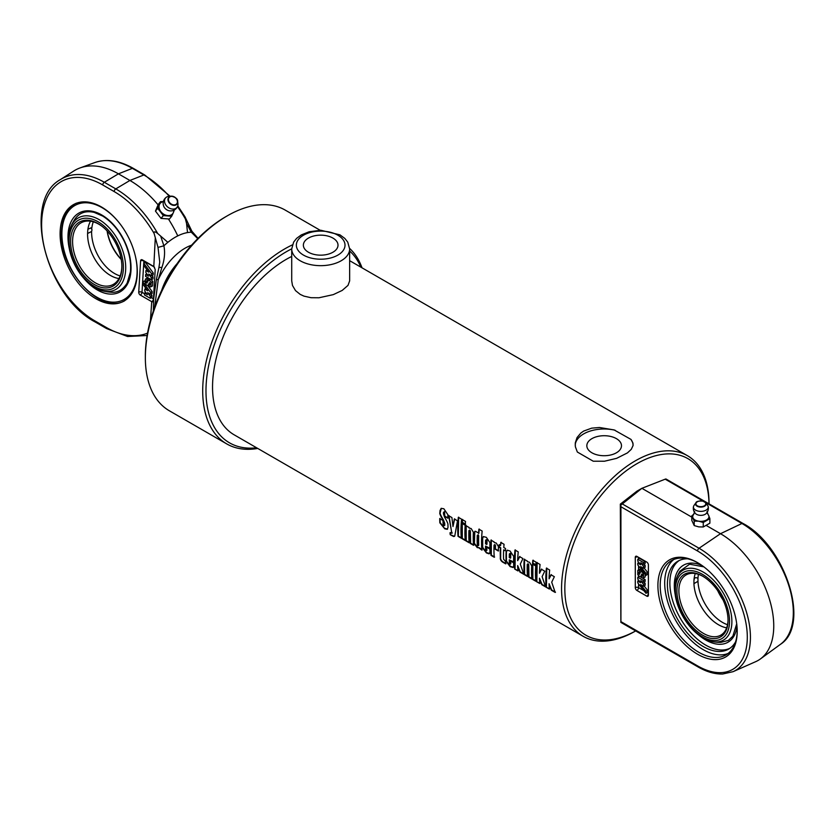 <?xml version="1.0" encoding="UTF-8"?>
<svg xmlns="http://www.w3.org/2000/svg" width="835" height="835" viewBox="0 0 835 835"><rect width="100%" height="100%" fill="white"/><g stroke="black" fill="none" stroke-linecap="round" stroke-linejoin="round"><path stroke-width="1.25" d="M308.439 252.233A17.326 9.999 180 0 1 303.366 245.156A17.326 9.999 180 0 1 320.682 235.157A17.326 9.999 180 0 1 338.008 245.156A17.326 9.999 180 0 1 327.31 254.404A17.326 9.999 180 0 1 308.439 252.233M349.646 248.945L349.646 280.873L348.007 285.382L342.204 290.423L333.29 294.63L318.96 297.771L311.048 297.709L303.961 296.122L300.203 294.39L295.496 290.59L292.49 285.466L291.718 280.873L291.718 248.945A28.964 16.721 0 0 0 300.203 260.77A28.964 16.721 0 0 0 331.766 264.392A28.964 16.721 0 0 0 349.646 248.945L347.746 242.129L344.803 238.413L339.981 234.865L320.838 230.262L309.138 231.754L301.268 234.938L296.613 238.361L293.628 242.119L291.718 248.945M591.911 452.789A17.326 9.999 180 0 1 586.838 445.713A17.326 9.999 180 0 1 604.164 435.713A17.326 9.999 180 0 1 621.48 445.723A17.326 9.999 180 0 1 610.792 454.96A17.326 9.999 180 0 1 591.911 452.789M549.691 588.852L546.111 587.193A104.281 60.203 -60 0 1 546.403 568.144L549.66 570.023A104.281 60.203 120 0 0 549.086 578.812L551.309 574.605M546.434 586.974L546.737 568.009M555.505 592.203L551.674 590.001L549.075 583.728A104.281 60.203 120 0 0 549.367 589.072L546.111 587.193M549.086 578.812L550.975 574.762L554.356 576.714L551.716 582.193L555.181 592.433L551.351 590.22L549.075 583.728M540.088 583.31L536.508 581.651A104.281 60.203 -60 0 1 536.811 562.602L540.057 564.481A104.281 60.203 120 0 0 539.483 573.269L541.706 569.063M536.842 581.431L537.135 562.466M545.902 586.661L542.082 584.458L539.473 578.185A104.281 60.203 120 0 0 539.765 583.529L536.508 581.651M539.483 573.269L541.372 569.22L544.754 571.171L542.113 576.651L545.579 586.89L541.748 584.677L539.473 578.185M536.153 564.94L532.897 563.061L533.158 560.17M536.091 562.195A104.281 60.203 120 0 0 535.819 565.086L532.573 563.207A104.281 60.203 -60 0 1 532.834 560.316L536.091 562.195M536.122 581.014L532.866 579.135L532.824 563.938M535.757 565.973A104.281 60.203 120 0 0 535.799 581.243L532.542 579.365A104.281 60.203 -60 0 1 532.5 564.095L535.757 565.973M527.835 576.234L524.578 574.355L524.537 559.147M532.219 578.759L528.962 576.881L528.743 564.784L528.211 563.75L527.282 564.272A104.281 60.203 120 0 0 527.501 576.453L524.244 574.574A104.281 60.203 -60 0 1 524.203 559.304L527.459 561.183A104.281 60.203 120 0 0 527.428 561.715L529.494 562.237L531.718 565.859A104.281 60.203 120 0 0 531.885 578.989L528.639 577.1A104.281 60.203 -60 0 1 528.409 564.951L527.887 563.917L527.282 564.272M518.274 570.712L514.694 569.063A104.281 60.203 -60 0 1 514.986 550.004L518.243 551.893A104.281 60.203 120 0 0 517.669 560.671L519.892 556.465M515.018 568.833L515.32 549.868M524.088 574.073L520.257 571.86L517.658 565.587A104.281 60.203 120 0 0 517.951 570.942L514.694 569.063M517.669 560.671L519.558 556.621L522.94 558.573L520.299 564.053L523.764 574.292L519.934 572.079L517.658 565.587M485.615 540.245L486.534 539.629L485.939 540.068L486.534 539.629L487.045 540.715A103.811 59.943 -60 0 0 486.951 544.263L486.628 544.441A104.281 60.203 -60 0 1 486.711 540.882L486.21 539.786L485.615 540.245A104.281 60.203 120 0 0 485.521 543.804L486.628 544.441M489.675 553.553L486.711 552.676L482.703 547.405L482.682 538.293L483.392 536.529M490.208 548.418L485.521 546.09A104.281 60.203 120 0 0 485.636 549.587L486.241 550.672L487.076 550.014L486.565 550.453L486.962 547.019M486.241 550.672L486.742 550.234A104.281 60.203 -60 0 1 486.638 547.217L489.894 549.096A104.281 60.203 120 0 0 489.999 552.133L489.039 553.845L486.387 552.895L482.38 547.614A104.281 60.203 -60 0 1 482.348 538.46L483.277 536.571L486.335 537.322L489.978 542.729A104.281 60.203 120 0 0 489.884 548.616L485.521 546.09M447.581 529.108L444.418 528.231L440.17 522.626L440.055 518.41M448.051 518.013L444.784 516.124L444.512 511.625L443.448 512.565L443.437 513.869L444.523 517.095C447.101 521.416 448.249 524.004 447.946 524.871A104.281 60.203 120 0 0 448.03 527.24L447.299 529.307L444.752 528.816L439.847 522.835A104.281 60.203 -60 0 1 439.732 518.598L442.999 520.487A104.281 60.203 120 0 0 443.114 524.756L443.823 525.768L444.439 525.518A104.281 60.203 -60 0 1 444.356 523.315L443.145 520.236C440.504 515.863 439.419 513.379 439.878 512.784A104.281 60.203 -60 0 1 440.014 510.582L441.162 508.348L443.855 508.765L447.936 514.788A104.281 60.203 120 0 0 447.727 518.18L444.46 516.291A104.281 60.203 -60 0 1 444.679 512.68L444.178 511.771L443.448 512.565M443.823 525.768L444.773 525.309L444.147 525.559L444.773 525.309L444.69 523.117L443.468 520.048C440.828 515.686 439.742 513.212 440.202 512.617L441.329 508.285M454.584 536.362L450.211 534.703A104.281 60.203 -60 0 1 450.002 532.782L451.808 532.907L448.656 515.686L451.912 517.564L452.998 526.551L454.668 518.817M451.808 533.304L448.99 515.529M450.545 534.463L450.326 532.553M452.998 526.551L454.334 518.963L457.507 520.8L454.772 535.955L453.655 536.54L450.211 534.703M452.027 533.304L452.132 532.688M461.619 538.001L458.363 536.122L458.655 517.157M461.588 519.182A104.281 60.203 120 0 0 461.296 538.231L458.039 536.352A104.281 60.203 -60 0 1 458.332 517.303L461.588 519.182M465.554 540.276L462.298 538.398L462.256 523.201M465.189 525.236A104.281 60.203 120 0 0 465.231 540.495L461.974 538.617A104.281 60.203 -60 0 1 461.932 523.347L465.189 525.236M465.586 524.192L462.329 522.313L462.59 519.433M465.523 521.447A104.281 60.203 120 0 0 465.252 524.349L461.995 522.47A104.281 60.203 -60 0 1 462.266 519.568L465.523 521.447M469.479 542.541L466.222 540.663L466.18 525.455M473.862 545.067L470.606 543.188L470.387 531.091L469.855 530.058L468.926 530.58A104.281 60.203 120 0 0 469.145 542.76L465.899 540.882A104.281 60.203 -60 0 1 465.857 525.612L469.113 527.49A104.281 60.203 120 0 0 469.072 528.023L471.138 528.545L473.361 532.166A104.281 60.203 120 0 0 473.539 545.297L470.282 543.418A104.281 60.203 -60 0 1 470.053 531.258L469.531 530.225L468.926 530.58M477.902 545.829L478.747 545.265A103.811 59.943 -60 0 1 478.716 535.819L478.194 534.807L477.265 535.36A104.281 60.203 120 0 0 477.286 544.817L477.902 545.829L478.424 545.474A104.281 60.203 -60 0 1 478.392 535.986L477.86 534.974L477.265 535.36M482.192 549.879L479.405 547.802L477.234 547.614L474.061 543.481A104.281 60.203 -60 0 1 474.05 532.511L475.501 531.279L478.862 533.273L479.227 529.035M479.405 547.802L477.557 547.395L474.395 543.272L474.823 531.321M478.538 533.429A104.281 60.203 -60 0 1 478.904 529.171L482.16 531.05A104.281 60.203 120 0 0 481.868 550.098L479.081 548.021M494.591 557.039L491.335 555.16L491.304 539.963M498.652 550.829L495.405 548.939L495.489 545.589L494.967 544.556L494.049 545.088A104.281 60.203 120 0 0 494.268 557.269L491.011 555.39A104.281 60.203 -60 0 1 490.97 540.12L494.226 541.998A104.281 60.203 120 0 0 494.195 542.52L496.24 543.042L498.464 546.664A104.281 60.203 120 0 0 498.328 551.006L495.071 549.127A104.281 60.203 -60 0 1 495.165 545.756L494.644 544.712L494.049 545.088M505.728 550.703L503.641 549.858A104.281 60.203 120 0 0 503.589 559.189L505.53 561.381A104.281 60.203 120 0 0 505.697 563.865L503.641 562.675C501.146 561.444 500.04 559.669 500.342 557.342A104.281 60.203 -60 0 1 500.384 547.979L498.933 547.134A104.281 60.203 -60 0 1 499.079 544.796L500.53 545.631A104.281 60.203 -60 0 1 500.802 542.406L504.058 544.284A104.281 60.203 120 0 0 503.776 547.509L505.54 548.532A104.281 60.203 120 0 0 505.394 550.87L503.641 549.858M500.53 545.631L501.136 542.259M506.031 563.646L503.975 562.456C501.47 561.224 500.363 559.45 500.666 557.133L500.708 547.812L499.257 546.967L499.403 544.639M509.35 553.949L510.279 553.334L509.684 553.782L510.279 553.334L510.78 554.419A103.811 59.943 -60 0 0 510.696 557.968L510.362 558.156A104.281 60.203 -60 0 1 510.456 554.586L509.945 553.501L509.35 553.949A104.281 60.203 120 0 0 509.256 557.509L510.362 558.156M513.421 567.257L510.456 566.38L506.448 561.11L506.417 551.998L507.127 550.234M513.953 562.122L509.267 559.805A104.281 60.203 120 0 0 509.381 563.301L509.987 564.376L510.811 563.729L510.707 560.734M509.987 564.376L510.488 563.938A104.281 60.203 -60 0 1 510.383 560.932L513.629 562.811A104.281 60.203 120 0 0 513.744 565.838L513.076 567.487L510.122 566.61L506.125 561.329A104.281 60.203 -60 0 1 506.093 552.165L507.346 550.182L510.07 551.027L513.713 556.434A104.281 60.203 120 0 0 513.629 562.32L509.267 559.805M291.718 256.439A104.281 60.203 120 0 0 286.269 259.351A104.281 60.203 120 0 0 218.154 351.243A104.281 60.203 120 0 0 234.134 434.805L583.154 636.301A104.281 60.203 120 0 0 635.289 631.145L635.665 630.926M583.675 431.058L591.723 428.146L599.54 427.499L614.132 429.931L630.978 439.408L632.961 443.103L633.034 445.619L631.26 449.355L627.45 452.894L616.595 458.352L604.488 461.223L593.226 461.202L577.34 452.027L575.357 446.694L575.284 442.915L577.068 437.53L580.878 433.01L583.675 431.058M635.654 630.916A101.964 58.867 -60 0 1 564.836 587.83A101.964 58.867 -60 0 1 636.928 463.696A101.964 58.867 -60 0 1 709.019 503.849L709.03 503.421A104.281 60.203 120 0 0 687.435 455.691A104.281 60.203 120 0 0 635.289 460.857A104.281 60.203 120 0 0 567.174 552.749A104.281 60.203 120 0 0 583.154 636.301M575.211 445.18A28.964 16.721 180 0 1 615.092 430.234M630.978 439.408A28.964 16.721 180 0 1 633.107 445.065M292.365 244.905A115.867 66.894 120 0 0 284.631 248.945A115.867 66.894 120 0 0 208.938 351.044A115.867 66.894 120 0 0 226.702 443.886A115.867 66.894 120 0 0 257.754 448.437M362.025 267.816A115.867 66.894 120 0 0 349.646 248.433M256.606 447.769A113.55 65.558 -60 0 1 207.414 372.577A113.55 65.558 -60 0 1 286.269 251.784A113.55 65.558 -60 0 1 291.718 248.851M349.646 250.98A113.55 65.558 -60 0 1 360.877 267.158M226.702 443.886L169.348 410.778A115.867 66.894 -60 0 1 145.353 357.735A115.867 66.894 -60 0 1 227.287 215.837A115.867 66.894 -60 0 1 285.215 210.096L320.149 230.262M225.648 216.776L227.287 215.837L225.648 216.776A113.55 65.558 120 0 0 145.353 355.846L145.353 357.735M166.541 280.863A57.928 33.452 -60 0 1 171.3 272.617M160.529 201.642L158.253 204.418L155.456 211.088L161.04 218.394L169.411 219.02L171.686 216.244L163.316 215.618L157.732 208.322L160.529 201.642L163.378 201.527M174.484 209.575L173.388 212.549A8.11 6.158 -140.6 0 1 167.804 215.566A8.11 6.158 -140.6 0 1 160.821 211.61A8.11 6.158 -140.6 0 1 159.433 204.617A8.11 6.158 -140.6 0 1 163.347 201.663M173.784 210.243A8.11 6.158 -140.6 0 1 173.388 212.549L171.686 216.244M155.456 211.088L157.732 208.322M161.04 218.394L163.316 215.618M164.881 199.064A7.4 5.615 -140.6 0 1 166.457 197.154A7.4 5.615 -140.6 0 1 169.056 196.309L171.238 196.162A5.344 4.06 39.4 0 0 168.221 198.156A5.344 4.06 39.4 0 0 172.313 205.076A5.344 4.06 39.4 0 0 177.657 201.433A5.344 4.06 39.4 0 0 171.238 196.162C175.757 197.29 177.897 199.054 177.657 201.433L177.938 203.604A7.4 5.615 -140.6 0 1 177.615 206.318A7.4 5.615 -140.6 0 1 169.035 207.957A7.4 5.615 -140.6 0 1 164.881 199.064M177.615 206.318A7.536 7.536 0 0 1 169.098 210.754A6.137 4.655 -140.6 0 1 163.764 206.36A7.536 7.536 0 0 1 166.457 197.154M168.482 219.083A92.695 57.145 63.6 0 1 177.771 235.887A52.72 30.436 120 0 0 167.856 242.338L157.69 233.508A90.952 56.081 -116.4 0 0 115.783 188.887A2.317 1.336 120 0 0 114.176 191.58A88.646 54.651 63.6 0 1 154.11 233.476C153.713 231.337 154.913 231.347 157.69 233.508M177.771 235.887A52.72 30.436 120 0 1 187.51 232.589L186.56 223.446L185.161 218.071M170.1 196.235L144.758 174.985A2.317 1.336 120 0 0 143.85 174.974L129.905 180.464L115.783 188.887L104.312 182.27A82.842 51.081 -116.4 0 0 60.339 179.629L73.532 171.154A84.585 52.146 63.6 0 1 79.941 167.971A84.585 52.146 63.6 0 1 118.434 173.837L129.905 180.464A92.695 57.145 63.6 0 1 158.055 204.826M101.4 206.944A54.452 33.577 63.6 0 1 135.531 256.794A54.452 33.577 63.6 0 1 122.891 301.644A54.452 33.577 63.6 0 1 80.807 286.05A54.452 33.577 63.6 0 1 60.193 230.627A54.452 33.577 63.6 0 1 74.503 204.074A54.452 33.577 63.6 0 1 101.4 206.944M177.187 263.547A46.342 26.762 120 0 0 164.453 283.284A46.342 26.762 120 0 0 161.625 290.496M154.663 307.155L158.253 279.704L161.875 267.524C164.558 259.695 165.226 252.452 163.89 245.803L158.013 247.4L159.746 262.075L158.869 267.847A4.634 1.075 -166.8 0 0 158.859 267.858M147.691 290.747L142.587 283.858L142.701 281.802L150.55 292.396L150.446 294.285L147.607 292.647L150.321 296.31L150.206 298.262L144.476 294.953L144.58 293.064L147.419 294.703L144.705 291.039L144.82 289.087L147.691 290.747M145.227 282.188L144.34 280.998L142.701 281.802M147.649 285.466L152.189 291.592L150.55 292.396M152.189 291.592L152.074 293.471L150.446 294.285M150.895 294.056L151.96 295.496L150.321 296.31M151.96 295.496L151.845 297.448L150.206 298.262M145.77 292.48L144.58 293.064M146.021 288.492L144.82 289.087M150.885 286.77A3.476 2.14 63.6 0 1 149.204 286.572L149.319 284.61A1.159 0.71 -116.4 0 0 149.434 282.658L147.993 285.466A3.476 2.14 63.6 0 1 145.154 283.451L145.405 279.088A3.476 2.14 63.6 0 1 147.096 279.287L146.97 281.238A1.159 0.71 -116.4 0 0 146.856 283.19L148.296 280.393A3.476 2.14 63.6 0 1 151.145 282.397L150.885 286.77L152.523 285.956L152.774 281.583L151.145 282.397M150.185 284.182L149.319 284.61M149.308 284.818L147.993 285.466M150.143 283.66L149.768 284.391M147.096 279.287L148.724 278.473A3.476 2.14 63.6 0 0 147.043 278.274L145.405 279.088M148.16 280.654L146.97 281.238M148.724 278.473L148.62 280.226M147.743 280.863A1.159 0.71 -116.4 0 0 147.785 281.385M152.774 281.583A3.476 2.14 63.6 0 0 149.935 279.579L148.296 280.393M145.801 272.481L145.916 270.53L148.776 272.179L143.683 265.3L143.797 263.244L151.646 273.838L151.542 275.717L148.703 274.078L151.417 277.742L151.302 279.694L145.572 276.385L145.676 274.506L148.515 276.145L145.801 272.481M147.117 269.935L145.916 270.53M151.646 273.838L153.285 273.024L145.436 262.43L143.797 263.244M153.285 273.024L153.17 274.903L151.542 275.717M151.991 275.498L153.055 276.938L151.417 277.742M153.055 276.938L152.941 278.89L151.302 279.694M146.866 273.922L145.676 274.506M142.336 259.873L153.609 266.386A18.537 9.926 -176.6 0 1 153.807 266.49L155.206 269.454L153.358 300.725L152.815 301.821L151.73 301.665A18.537 9.926 3.4 0 0 151.532 301.55L140.259 295.047A2.317 1.43 63.6 0 1 138.735 292.146L140.583 260.875A2.317 1.43 63.6 0 1 141.188 259.748A2.317 1.43 63.6 0 1 142.336 259.873M154.11 233.476L158.013 247.4M186.56 223.436L191.288 232.213A4.634 0.887 149.7 0 0 191.883 231.232L184.994 216.808L177.782 205.838M187.51 232.589A52.72 30.436 -60 0 1 191.288 232.213L197.749 238.664M156.458 279.506L158.253 279.704A46.342 26.762 120 0 1 191.601 245.187M161.875 267.524A4.634 1.075 -166.8 0 0 158.869 267.847L156.385 279.464L153.63 299.107L153.348 310.912M167.856 242.338A52.72 30.436 -60 0 0 163.89 245.803L160.717 236.253M99.083 219.595A40.404 24.914 -116.4 0 0 70.725 226.943A40.404 24.914 -116.4 0 0 74.753 264.726A40.404 24.914 -116.4 0 0 102.392 290.81A40.404 24.914 -116.4 0 0 125.668 265.655A40.404 24.914 -116.4 0 0 99.083 219.595M102.381 290.81A47.157 47.157 0 0 0 110.731 292.187A43.201 26.636 63.6 0 1 110.731 292.187C117.307 292.96 122.766 289.943 127.108 283.138L130.385 272.022C131.314 262.43 129.321 252.306 124.415 241.649C118.82 230.147 111.566 221.609 102.632 216.035L94.198 212.403C85.713 210.43 79.2 212.779 74.68 219.469L74.68 219.469A47.157 47.157 0 0 0 70.725 226.943M87.905 229.26L90.984 227.861L92.017 229.792L91.6 231.493L87.581 233.487L87.758 230.481A34.757 21.428 -116.4 0 1 90.504 221.202M93.311 221.818A34.757 21.428 -116.4 0 0 91.777 228.487M121.858 265.979A34.757 21.428 63.6 0 1 112.662 284.735A34.757 21.428 63.6 0 1 85.807 274.778A34.757 21.428 63.6 0 1 72.645 239.405A34.757 21.428 63.6 0 1 81.778 222.444A34.757 21.428 63.6 0 1 102.277 226.483M87.581 233.487A34.757 21.428 -116.4 0 0 87.946 239.447A34.757 21.428 -116.4 0 0 102.862 269.538A34.757 21.428 -116.4 0 0 118.935 278.546M70.683 239.321A36.145 22.284 -116.4 0 0 95.42 285.1A36.145 22.284 -116.4 0 0 121.868 266.459A36.145 22.284 -116.4 0 0 101.891 226.181A36.145 22.284 -116.4 0 0 70.683 239.321M98.144 221.797A38.285 23.599 63.6 0 1 118.737 283.754A38.285 23.599 63.6 0 1 71.852 256.679A38.285 23.599 63.6 0 1 98.144 221.797M107.078 230.898A34.757 21.428 -116.4 0 0 121.252 259.476M121.211 259.247A36.145 22.284 63.6 0 1 107.235 231.076M91.6 231.493A34.757 21.428 -116.4 0 0 120.146 275.936M691.787 515.863L691.787 520.351L694.219 525.58L698.738 526.875L703.258 526.979L709.886 523.159L709.886 518.66L703.258 522.48L698.738 521.197L694.219 521.082L691.787 515.863L693.864 514.162M707.443 513.431L708.675 515.456A8.11 4.686 180 0 1 706.567 519.986A8.11 4.686 180 0 1 698.738 521.197A8.11 4.686 180 0 1 692.998 517.877A8.11 4.686 180 0 1 693.52 514.652L694.71 511.573M706.963 511.573L708.153 514.652A8.11 4.686 180 0 1 708.675 515.456L709.886 518.66M703.258 526.979L703.258 522.48M694.219 525.58L694.219 521.082M706.066 510.133A7.4 4.269 180 0 1 697.559 510.936A7.4 4.269 180 0 1 693.499 506.542A7.4 4.269 180 0 1 694 505.467L695.899 502.827A5.344 3.089 0 0 0 697.862 506.563A5.344 3.089 0 0 0 704.615 506.187A5.344 3.089 0 0 0 705.773 502.827A5.344 3.089 0 0 0 700.836 500.916A5.344 3.089 0 0 0 695.899 502.827C696.213 501.417 698.571 500.854 702.966 501.125L705.773 502.827L707.673 505.467A7.4 4.269 180 0 1 708.174 506.532A7.4 4.269 180 0 1 706.066 510.133M708.174 506.521A7.536 7.536 0 0 1 706.149 513.577A6.137 3.549 180 0 1 705.178 514.308A6.137 3.549 180 0 1 695.524 513.577A7.536 7.536 0 0 1 693.499 506.542M705.387 502.378L741.939 523.482L720.501 533.701L699.052 548.251L622.315 503.943L620.875 504.987L620.916 506.741L697.559 550.996A70.349 40.612 60 0 1 747.304 637.157A70.349 40.612 60 0 1 697.559 665.881A2.317 1.336 120 0 0 698.039 666.935C706.629 671.883 714.854 674.242 722.713 674.002L733.067 671.674L755.759 661.633A75.317 43.483 -120 0 0 760.414 658.94A75.317 43.483 -120 0 0 769.045 597.943A75.317 43.483 -120 0 0 720.501 533.701L706.567 525.653M691.787 517.126L641.885 488.308L665.203 479.175L703.508 501.292M735.593 641.823A50.747 29.298 60 0 1 728.673 649.077A50.747 29.298 60 0 1 677.916 619.779A50.747 29.298 60 0 1 677.916 561.172A50.747 29.298 60 0 1 687.664 558.803M679.179 560.515A50.747 29.298 -120 0 0 680.379 618.359A50.747 29.298 -120 0 0 729.863 648.315M622.315 503.943L641.885 488.308L636.928 491.168L620.332 504.11L620.875 622.388L698.039 666.935M673.824 559.471A54.452 31.438 -120 0 0 675.985 620.896A54.452 31.438 -120 0 0 728.089 653.471M698.133 562.988A54.452 31.438 -120 0 0 671.476 560.609A54.452 31.438 -120 0 0 671.476 623.495A54.452 31.438 -120 0 0 725.939 654.932A54.452 31.438 -120 0 0 737.211 630.665M737.211 631.333A56.081 32.377 60 0 1 697.559 654.222A56.081 32.377 60 0 1 657.907 585.544A56.081 32.377 60 0 1 697.559 562.644A56.081 32.377 60 0 1 737.211 631.333M640.643 566.589L645.977 573.353L645.977 575.346L637.783 564.94L637.783 563.114L640.612 564.752L637.783 561.151L637.783 559.262L643.514 562.571L643.514 564.387L640.685 562.759L643.514 566.349L643.514 568.249L640.643 566.589M644.077 567.925L647.616 572.413L645.977 573.353M647.616 572.413L647.616 574.397L645.977 575.346M638.838 562.498L637.783 563.114M643.514 562.571L645.152 561.621L639.422 558.312L637.783 559.262M645.152 561.621L645.152 563.448L643.514 564.387M644.088 564.063L645.152 565.41L643.514 566.349M645.152 565.41L645.152 567.299L643.514 568.249M637.783 570.389A3.476 2.004 60 0 1 639.422 570.608L639.422 572.507A1.159 0.668 -120 0 0 639.422 574.397L640.643 571.704A3.476 2.004 60 0 1 643.514 573.697L643.514 577.935A3.476 2.004 60 0 1 641.875 577.705L641.875 575.816A1.159 0.668 -120 0 0 641.875 573.927L640.643 576.62A3.476 2.004 60 0 1 637.783 574.616L637.783 570.389L639.422 569.439A3.476 2.004 60 0 1 641.061 569.668L639.422 570.608M640.591 571.829L639.422 572.507M641.061 569.668L641.061 571.464M642.355 570.754A3.476 2.004 60 0 0 642.282 570.754L640.643 571.704M644.317 573.238L643.514 573.697M645.152 574.303L645.152 576.985L643.514 577.935M642.699 575.346L641.875 575.816M641.875 575.91L640.643 576.62M642.626 574.929L642.345 575.545M643.514 584.333L643.514 586.222L640.643 584.563L645.977 591.326L645.977 593.32L637.783 582.913L637.783 581.087L640.612 582.726L637.783 579.125L637.783 577.235L643.514 580.544L643.514 582.371L640.685 580.732L643.514 584.333L645.152 583.383L645.152 585.272L643.514 586.222M644.077 585.899L647.616 590.387L645.977 591.326M647.616 590.387L647.616 592.37L645.977 593.32M638.838 580.471L637.783 581.087M643.514 580.544L645.152 579.594L639.422 576.286L637.783 577.235M645.152 579.594L645.152 581.421L643.514 582.371M644.088 582.037L645.152 583.383M635.289 587.621L635.289 557.352A2.317 1.336 60 0 1 635.769 556.287A2.317 1.336 60 0 1 636.928 556.402L646.76 562.08A2.317 1.336 60 0 1 648.398 564.919L648.398 595.188A2.317 1.336 60 0 1 647.918 596.253A2.317 1.336 60 0 1 646.76 596.138L636.928 590.46A2.317 1.336 60 0 1 635.289 587.621A2.317 1.336 180 0 1 638.566 587.621L638.566 583.916M742.962 523.441C785.15 545.558 811.129 625.081 780.454 644.317A72.655 41.948 60 0 0 788.783 585.46A72.655 41.948 60 0 0 741.939 523.482A2.317 1.336 120 0 1 742.962 523.441L665.923 478.966L665.203 479.175M697.559 665.881L620.916 621.626L620.875 622.388M620.332 504.11L620.875 504.987M620.916 621.626L620.916 506.741M703.31 638.107A40.404 23.328 -120 0 0 713.017 641.75A40.404 23.328 -120 0 0 723.507 593.445A40.404 23.328 -120 0 0 676.433 578.404A40.404 23.328 -120 0 0 703.31 638.107M720.981 642.345L728.339 640.414L732.838 636.218L736.71 623.797M703.832 566.85L689.606 564.209L679.909 571.192A47.157 47.157 0 0 0 676.433 578.404M693.937 580.732C694.229 577.695 695.576 576.922 697.966 578.404L697.966 581.306L693.937 583.634L693.937 580.732A34.757 20.071 -120 0 1 695.294 573.551M697.34 577.945L697.966 578.404A34.757 20.071 -120 0 1 698.446 574.355M697.966 581.306A34.757 20.071 -120 0 0 727.525 624.705M693.937 583.634A34.757 20.071 -120 0 0 694.104 585.857A34.757 20.071 -120 0 0 715.386 622.722A34.757 20.071 -120 0 0 726.638 627.837M728.036 619.779A34.757 20.071 60 0 1 720.835 635.132A34.757 20.071 60 0 1 686.078 615.061A34.757 20.071 60 0 1 686.078 574.929A34.757 20.071 60 0 1 702.976 576.369M728.036 620.353A36.145 20.875 -120 0 0 702.475 576.077A36.145 20.875 -120 0 0 676.914 590.836A36.145 20.875 -120 0 0 702.475 635.111A36.145 20.875 -120 0 0 728.036 620.353M702.475 636.854A38.285 22.107 60 0 1 679.032 576.432A38.285 22.107 60 0 1 725.918 603.507A38.285 22.107 60 0 1 702.475 636.854M717.735 590.731A34.757 20.071 -120 0 0 722.974 599.812M721.847 597.536A36.145 20.875 60 0 1 719.144 592.85M303.481 255.093A24.33 14.049 180 0 1 314.388 231.587A24.33 14.049 180 0 1 344.187 248.799A24.33 14.049 180 0 1 303.481 255.093M168.68 198.239A4.937 3.747 -140.6 0 1 176.321 198.813A4.937 3.747 -140.6 0 1 173.774 204.909A4.937 3.747 -140.6 0 1 168.68 198.239M144.758 174.985L133.287 168.357A2.317 1.336 120 0 0 132.379 168.346L143.85 174.974A90.952 56.081 63.6 0 1 169.254 196.288M177.479 206.621A90.952 56.081 63.6 0 1 185.767 219.584M143.86 260.75A2.317 1.336 -60 0 1 143.86 261.011L154.517 267.169M153.807 266.49L155.279 238.09M138.735 292.146A2.317 1.242 -176.6 0 1 142.013 292.281L143.86 261.011A2.317 1.242 3.4 0 0 140.583 260.875M153.463 298.888L151.375 297.688M144.538 293.743L142.013 292.281A2.317 1.336 -60 0 1 140.259 295.047M150.415 320.536L151.73 301.665A2.317 1.336 120 0 0 153.442 299.191M151.73 301.665L151.73 301.665A2.317 1.43 -116.4 0 0 152.836 301.8M133.287 168.357C119.426 160.466 106.556 158.546 94.679 162.606A82.842 51.081 63.6 0 1 132.379 168.346L118.434 173.837L104.312 182.27A2.317 1.336 120 0 0 102.705 184.952L114.176 191.58M147.534 333.144A88.646 54.651 63.6 0 1 106.16 327.393A2.317 1.336 -60 0 0 106.629 328.583L95.159 321.966A2.317 1.336 -60 0 1 94.689 320.765A80.536 49.651 63.6 0 1 41.75 219.981A80.536 49.651 63.6 0 1 102.705 184.952M106.16 327.393L94.689 320.765M83.98 278.493A44.474 27.419 -116.4 0 0 128.945 280.779A44.474 27.419 -116.4 0 0 106.348 218.05A44.474 27.419 -116.4 0 0 68.063 234.301A44.474 27.419 -116.4 0 0 69.389 249.06M135.176 255.28A53.064 32.722 63.6 0 1 104.271 300.579A53.064 32.722 63.6 0 1 61.988 230.794A53.064 32.722 63.6 0 1 118.841 222.35M704.322 505.822A4.937 2.849 180 0 1 696.066 504.538A4.937 2.849 180 0 1 702.11 501.052A4.937 2.849 180 0 1 704.322 505.822M638.566 576.776L638.566 575.628M638.566 569.929L638.566 565.942M638.566 558.803L638.566 557.352A2.317 1.336 0 0 0 635.289 557.352M646.76 596.138A2.317 1.336 120 0 0 648.398 593.299L647.198 592.61M643.921 590.71L638.566 587.621A2.317 1.336 -60 0 1 636.928 590.46M638.566 557.352L646.77 562.08M697.559 550.996A2.317 1.336 -60 0 1 699.052 548.251A72.655 41.948 -120 0 1 747.106 614.32A72.655 41.948 -120 0 1 733.067 671.674M701.953 565.462A44.474 25.676 -120 0 0 675.129 594.269M698.613 634.944A44.474 25.676 -120 0 0 736.971 626.125M349.646 260.677L687.435 455.691M95.159 321.966C45.904 296.477 21.418 200.88 60.339 179.629M106.629 328.583L127.567 336.495L147.117 335.513M94.679 162.606L79.941 167.971M191.883 231.232L198.072 238.34M76.298 203.176C67.426 207.957 62.521 216.964 61.581 230.22C58.241 269.194 100.117 315.233 124.686 300.757M780.454 644.317L760.414 658.94M712.975 641.739A47.157 47.157 0 0 0 721.002 642.345"/></g></svg>
